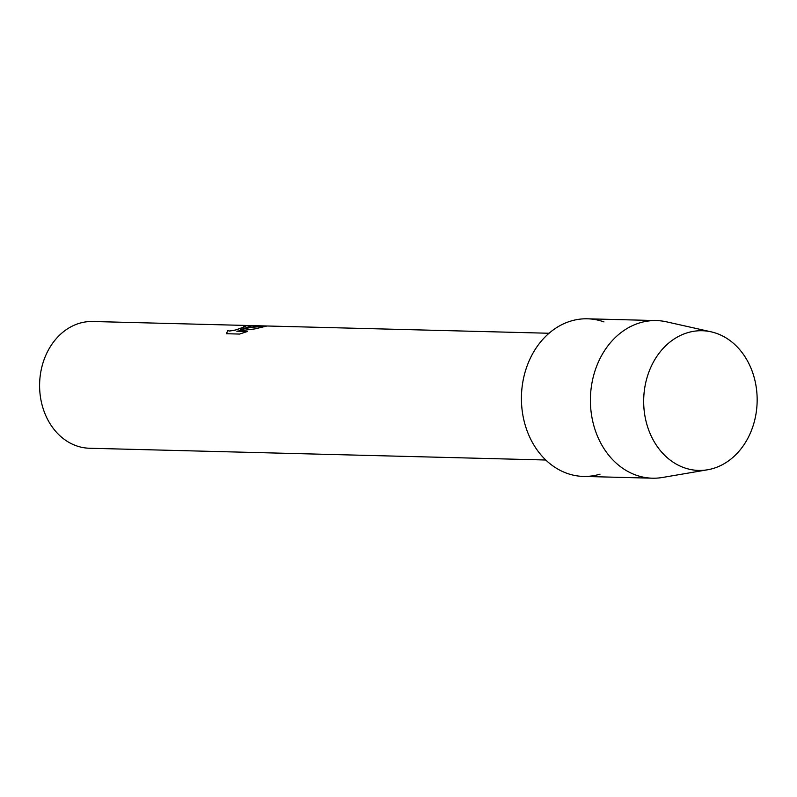 <?xml version="1.0" encoding="UTF-8"?>
<svg xmlns="http://www.w3.org/2000/svg" width="797" height="797" viewBox="0 0 797 797"><rect width="100%" height="100%" fill="white"/><g stroke="black" fill="none" stroke-linecap="round" stroke-linejoin="round"><path stroke-width="1.2" d="M687.472 332.738A69.867 56.736 91.5 0 0 645.162 417.239A69.867 56.736 91.5 0 0 713.355 468.417A69.867 56.736 91.5 0 0 755.666 383.905A69.867 56.736 91.5 0 0 687.472 332.738A69.867 56.736 91.5 0 0 644.574 413.733A69.867 56.736 91.5 0 0 707.616 469.772A69.867 56.736 91.5 0 0 713.355 468.417A69.867 56.736 91.5 0 0 757.15 398.44A69.867 56.736 91.5 0 0 711.173 331.841A69.867 56.736 91.5 0 0 687.472 332.738M603.977 321.918A78.833 64.019 91.5 0 0 570.841 321.061A78.833 64.019 91.5 0 0 523.101 416.413A78.833 64.019 91.5 0 0 600.051 474.155M267.005 325.993L254.93 328.892L236.809 331.183L247.459 331.452L239.588 334.063L226.458 333.724L227.763 330.556L229.416 331.004L235.205 330.058L243.195 327.537L245.436 326.401L243.683 326.093A63.391 51.486 -88.5 0 1 248.604 325.604L251.453 325.883L240.535 329.759L248.295 327.667L266.895 325.993M266.387 325.973L92.721 321.5A63.391 51.486 91.5 0 0 79.341 323.313A63.391 51.486 91.5 0 0 39.85 391.825A63.391 51.486 91.5 0 0 89.453 448.243L545.776 460.008M245.446 326.461L235.215 330.127L229.426 331.064L227.763 330.556M227.773 330.616L226.418 333.574M251.444 325.913L248.624 325.674A63.332 51.426 91.5 0 0 244.041 326.103M266.278 326.033L253.297 326.83L240.535 329.759M247.279 331.512L236.809 331.183M711.173 331.841L666.561 321.839A78.833 64.019 91.5 0 0 656.459 320.583A78.833 64.019 91.5 0 0 639.822 322.845A78.833 64.019 91.5 0 0 590.716 408.044A78.833 64.019 91.5 0 0 652.394 478.2A78.833 64.019 91.5 0 0 662.556 477.463L707.616 469.772M656.459 320.583L587.479 318.8A78.833 64.019 91.5 0 0 570.841 321.061A78.833 64.019 91.5 0 0 521.736 406.261A78.833 64.019 91.5 0 0 583.414 476.417L652.394 478.2M549.043 333.256L266.955 325.993"/></g></svg>

